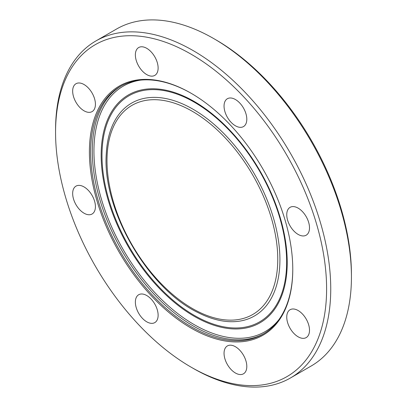 <?xml version="1.0" encoding="UTF-8"?>
<svg xmlns="http://www.w3.org/2000/svg" width="407" height="407" viewBox="0 0 407 407"><rect width="100%" height="100%" fill="white"/><g stroke="black" fill="none" stroke-linecap="round" stroke-linejoin="round"><path stroke-width="0.61" d="M154.792 304.024A16.092 9.29 60 0 1 154.792 322.609A16.092 9.29 60 0 1 138.701 313.319A16.092 9.29 60 0 1 138.701 294.734A16.092 9.29 60 0 1 154.792 304.024M95.421 206.634A16.092 9.29 60 0 1 92.089 214.001A16.092 9.29 60 0 1 79.686 209.691A16.092 9.29 60 0 1 72.665 193.493A16.092 9.29 60 0 1 75.997 186.126A16.092 9.29 60 0 1 88.395 190.44A16.092 9.29 60 0 1 95.421 206.634M92.089 111.604A16.092 9.29 60 0 1 75.997 102.315A16.092 9.29 60 0 1 75.997 83.73A16.092 9.29 60 0 1 92.089 93.02A16.092 9.29 60 0 1 92.089 111.604M146.749 74.603A16.092 9.29 60 0 1 136.233 60.424A16.092 9.29 60 0 1 138.701 47.527A16.092 9.29 60 0 1 146.749 48.326A16.092 9.29 60 0 1 157.26 62.505A16.092 9.29 60 0 1 154.792 75.402A16.092 9.29 60 0 1 146.749 74.603M227.381 117.308A16.092 9.29 60 0 1 227.381 98.728A16.092 9.29 60 0 1 243.472 108.018A16.092 9.29 60 0 1 243.472 126.597A16.092 9.29 60 0 1 227.381 117.308M286.752 214.698A16.092 9.29 60 0 1 290.084 207.331A16.092 9.29 60 0 1 302.482 211.645A16.092 9.29 60 0 1 309.508 227.839A16.092 9.29 60 0 1 306.176 235.205A16.092 9.29 60 0 1 293.773 230.896A16.092 9.29 60 0 1 286.752 214.698M290.084 309.727A16.092 9.29 60 0 1 306.176 319.022A16.092 9.29 60 0 1 306.176 337.601A16.092 9.29 60 0 1 290.084 328.312A16.092 9.29 60 0 1 290.084 309.727M235.424 346.728A16.092 9.29 60 0 1 245.94 360.912A16.092 9.29 60 0 1 243.472 373.804A16.092 9.29 60 0 1 235.424 373.01A16.092 9.29 60 0 1 224.913 358.826A16.092 9.29 60 0 1 227.376 345.935A16.092 9.29 60 0 1 235.424 346.728M351.434 274.572L351.434 276.964L351.434 274.572A191.651 110.648 -120 0 0 215.913 39.85L213.848 38.655A194.577 112.342 60 0 1 351.434 276.964A194.577 112.342 60 0 1 311.131 366.035L290.445 377.981A194.577 112.342 -120 0 0 330.743 288.909A194.577 112.342 -120 0 0 245.808 93.091A194.577 112.342 -120 0 0 95.869 40.965A194.577 112.342 -120 0 0 55.566 130.037L55.566 132.428A191.651 110.648 -120 0 0 191.087 367.15A191.651 110.648 -120 0 0 326.602 288.909A191.651 110.648 -120 0 0 191.087 54.182A191.651 110.648 -120 0 0 55.566 132.428M95.869 40.965L116.555 29.019A194.577 112.342 60 0 1 213.848 38.655M191.087 367.15L193.152 368.345A194.577 112.342 -120 0 0 290.445 377.981M292.775 269.378A143.813 83.028 -120 0 0 191.087 93.244A143.813 83.028 -120 0 0 89.398 151.953A143.813 83.028 -120 0 0 191.087 328.088A143.813 83.028 -120 0 0 292.775 269.378M191.397 93.427A142.933 82.524 -120 0 0 120.238 86.523A142.933 82.524 -120 0 0 120.238 251.572A142.933 82.524 -120 0 0 263.171 334.091A142.933 82.524 -120 0 0 292.775 269.017M121.072 86.055A142.933 82.524 -120 0 0 121.897 250.615A142.933 82.524 -120 0 0 263.995 333.608M140.568 80.118A141.763 81.848 -120 0 0 123.306 249.801A141.763 81.848 -120 0 0 278.881 319.693M287.22 262.586A131.568 75.961 -120 0 0 147.675 88.985A131.568 75.961 -120 0 0 147.675 275.051A131.568 75.961 -120 0 0 287.22 262.586M286.635 262.103A130.561 75.381 -120 0 0 148.153 89.83A130.561 75.381 -120 0 0 148.153 274.476A130.561 75.381 -120 0 0 286.635 262.103M198.006 312.586A122.878 70.945 -120 0 0 279.919 259.712A122.878 70.945 -120 0 0 195.558 110.714A122.878 70.945 -120 0 0 106.288 153.627M277.762 259.218A120.752 69.714 -120 0 0 149.69 99.888A120.752 69.714 -120 0 0 149.69 270.655A120.752 69.714 -120 0 0 277.762 259.218M106.283 153.76C102.004 209.229 147.792 288.532 197.965 312.566"/></g></svg>
